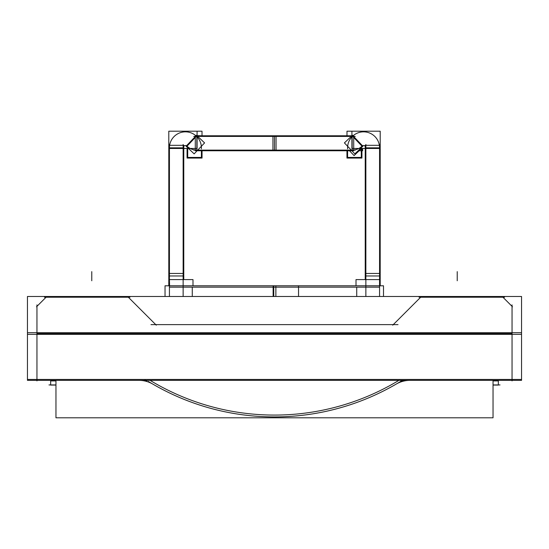<?xml version="1.0" encoding="UTF-8"?>
<svg xmlns="http://www.w3.org/2000/svg" width="549" height="549" viewBox="0 0 549 549"><rect width="100%" height="100%" fill="white"/><g stroke="black" fill="none" stroke-linecap="round" stroke-linejoin="round"><path stroke-width="0.82" d="M365.867 147.832L379.572 147.832L365.867 147.832A2.285 2.285 0 0 0 363.582 145.547A2.285 2.285 0 0 1 365.867 147.832A2.285 2.285 0 0 0 362.004 146.178A14.274 14.274 0 0 1 352.163 150.117L352.163 136.413A0.57 0.57 0 0 0 352.554 136.255A0.57 0.57 0 0 1 352.149 136.413A0.57 0.57 0 0 0 352.554 136.255L362.004 146.178A14.274 14.274 0 0 1 351.525 150.103M185.418 145.547A2.285 2.285 0 0 0 183.133 147.832A2.285 2.285 0 0 1 185.418 145.547A2.285 2.285 0 0 0 183.133 147.832L169.428 147.832A15.99 15.99 0 0 1 185.418 131.842A15.99 15.99 0 0 0 169.428 147.832A15.99 15.99 0 0 1 196.446 136.255A0.57 0.57 0 0 0 196.851 136.413L196.837 150.117A14.274 14.274 0 0 1 186.996 146.178A14.274 14.274 0 0 0 197.475 150.103M169.593 285.796L169.428 280.313M512.045 333.614L36.955 333.614M395.76 384.355A27.409 27.409 0 0 1 409.609 380.361A27.409 27.409 0 0 0 396.234 384.074A242.116 242.116 0 0 1 152.766 384.074A27.409 27.409 0 0 0 139.391 380.361A27.409 27.409 0 0 1 153.24 384.355M150.09 380.361A240.29 240.29 0 0 0 398.91 380.361A240.29 240.29 0 0 1 150.09 380.361A240.29 240.29 0 0 0 398.91 380.361A240.29 240.29 0 0 1 150.09 380.361M273.759 296.487L273.759 285.796L383.504 285.796L383.504 296.487M379.572 279.592L356.013 279.592L356.013 285.796M380.21 279.674L380.21 285.796M380.203 280.944L380.203 275.969L365.229 275.969L365.229 279.592M379.572 296.487L379.572 144.497M380.203 273.457L365.229 273.457M365.867 296.487L365.867 144.497M379.153 287.161L356.088 287.161M358.346 287.161L274.253 287.161M275.873 296.487L275.873 286.523M351.916 131.204L351.916 148.47L380.203 148.47L380.21 131.204L346.989 131.204L346.989 135.775M361.386 148.463A2.285 2.285 0 0 1 363.582 145.547A2.285 2.285 0 0 1 365.778 148.463M355.786 152.979L356.033 153.24L361.036 148.47M347.62 148.834A15.99 15.99 0 0 1 363.582 131.842A15.99 15.99 0 0 1 379.537 148.834M349.493 150.755L354.091 155.58L361.551 148.47M346.954 150.755L346.954 158.064L361.935 158.064L361.935 148.47M347.592 150.755L347.592 158.064M361.935 157.426L346.954 157.426M361.297 148.47L361.297 158.064M380.203 148.47L380.203 131.204M380.203 275.969L380.203 145.32L365.229 145.32L365.229 275.969M352.465 135.239L362.903 146.199L354.853 153.871L344.415 142.905L352.465 135.239M362.642 148.47L362.642 150.755L358.126 150.755M351.916 135.617L351.525 135.775M193.735 136.413L355.265 136.413M196.446 136.255L186.996 146.178A14.274 14.274 0 0 0 196.837 150.117L196.837 136.413L196.837 150.117A14.274 14.274 0 0 1 186.996 146.178L196.446 136.255A15.99 15.99 0 0 0 185.418 131.842A15.99 15.99 0 0 1 196.446 136.255A0.57 0.57 0 0 0 196.446 136.255L186.996 146.178A14.274 14.274 0 0 1 186.543 145.725M186.097 146.199L196.535 135.239L204.585 142.905L194.147 153.871L186.097 146.199M195.286 150.755L195.286 135.775L276.051 135.775L276.051 150.755L195.286 150.755M353.714 135.775L353.714 150.755L272.949 150.755L272.949 135.775L353.714 135.775M193.735 150.117L355.265 150.117M187.614 148.463A2.285 2.285 0 0 0 185.418 145.547A2.285 2.285 0 0 0 183.222 148.463M201.565 135.775L197.084 135.617M201.38 148.834A15.99 15.99 0 0 0 185.418 131.842A15.99 15.99 0 0 0 169.463 148.834M197.084 148.47L168.797 148.47L168.79 131.204L197.084 131.204L197.084 148.47M183.771 275.969L168.797 275.969L168.797 145.32L183.771 145.32L183.771 279.592M168.797 273.457L183.771 273.457M169.428 144.497L169.428 296.487M168.797 280.944L168.797 275.969M183.133 144.497L183.133 296.487M168.79 279.674L168.79 285.796M192.912 287.161L169.847 287.161M274.747 287.161L190.654 287.161M165.036 296.487L165.036 285.796L298.539 285.796L298.539 296.487M192.987 285.796L192.987 279.592L169.428 279.592M273.127 296.487L273.127 286.523M168.797 148.47L168.79 131.204M202.011 135.775L202.011 131.204L197.084 131.204M201.408 150.755L201.408 158.064M187.065 148.47L187.065 158.064L202.046 158.064L202.046 150.755M202.046 157.426L187.065 157.426M187.703 148.47L187.703 158.064M362.457 145.725A14.274 14.274 0 0 1 352.163 150.117L352.163 136.413A0.57 0.57 0 0 0 352.554 136.255L362.004 146.178A14.274 14.274 0 0 1 352.163 150.117L352.163 136.413M512.045 380.903L512.045 304.887M521.55 332.694L521.55 380.361L27.45 380.361L27.45 296.487L521.55 296.487L521.55 332.694L27.45 332.694M521.55 379.441L27.45 379.441M127.766 296.666L156.273 325.173M521.55 334.341L27.45 334.341M150.975 324.624L398.025 324.624M392.727 325.173L421.234 296.666M419.038 297.215L504.558 297.215M512.471 306.774L502.486 296.789M36.955 380.903L36.955 304.887M36.529 306.774L46.514 296.789M44.442 297.215L129.962 297.215M493.043 380.91L498.341 380.91L498.341 380.361L498.341 384.924M493.043 380.361L493.043 417.796L55.957 417.796L55.957 380.361M50.666 380.91L55.957 380.91M50.659 384.924L50.659 380.354L50.659 385.069L55.957 385.069M148.381 381.459A242.116 242.116 0 0 0 400.619 381.459M147.242 380.361L146.768 381.116L145.011 380.025M402.966 380.361L402.966 380.91L400.894 380.91L400.894 380.361M498.341 380.91L498.341 385.069L493.043 385.069M493.043 384.924L500.015 384.924M55.957 384.924L48.985 384.924M356.726 296.487L356.726 287.161M362.004 146.178A2.285 2.285 0 0 1 363.582 145.547A2.285 2.285 0 0 0 362.004 146.178L352.554 136.255M274.5 150.117L274.5 136.413L274.5 150.117M192.274 287.161L192.274 296.487M169.428 147.832L183.133 147.832M91.772 271.631L91.772 280.765L91.772 271.631M457.228 271.631L457.228 280.765L457.228 271.631M152.766 384.074A242.116 242.116 0 0 0 396.234 384.074A27.409 27.409 0 0 1 409.609 380.361A27.409 27.409 0 0 0 396.234 384.074A242.116 242.116 0 0 1 152.766 384.074A27.409 27.409 0 0 0 139.391 380.361"/></g></svg>
